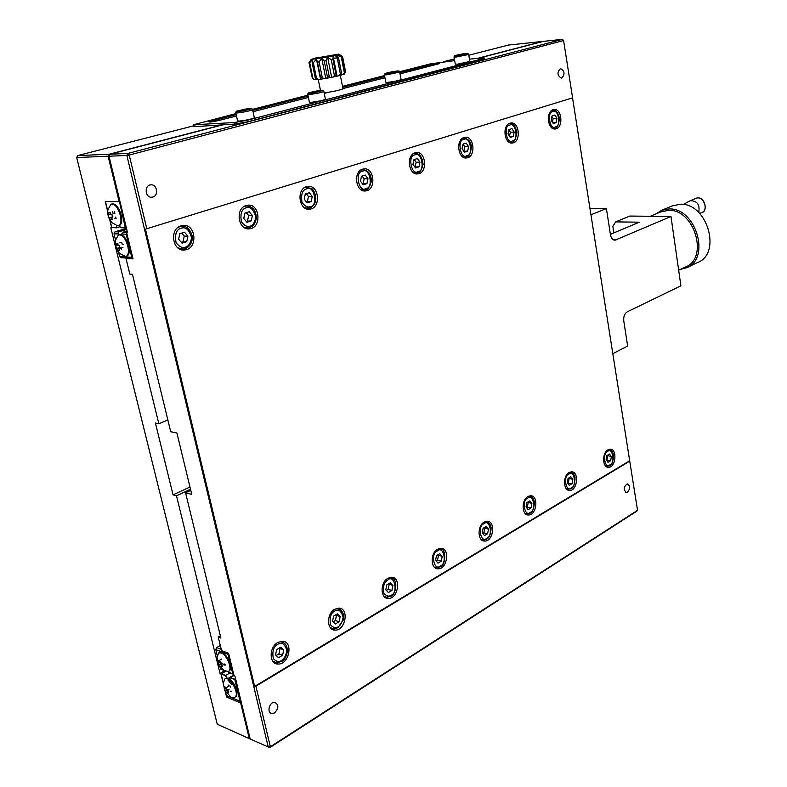 <?xml version="1.0" encoding="UTF-8"?>
<svg xmlns="http://www.w3.org/2000/svg" width="787" height="787" viewBox="0 0 787 787"><rect width="100%" height="100%" fill="white"/><g stroke="black" fill="none" stroke-linecap="round" stroke-linejoin="round"><path stroke-width="1.18" d="M572.543 97.863L629.679 460.749L254.634 686.421L145.447 229.145L572.602 97.844L563.581 40.531L129.225 155.059L146.835 228.899M181.079 225.849C168.969 228.948 172.51 251.958 184.729 249.951C198.206 249.066 196.14 223.38 182.732 225.495L181.079 225.849M246.124 205.545C234.851 208.417 238.186 230.748 249.548 228.801C262.012 227.945 259.966 203.203 247.571 205.23L246.124 205.545M607.977 449.839C601.848 452.928 602.389 467.96 608.597 467.311C615.975 467.517 617.461 448.551 610.004 449.22L607.977 449.839M569.158 472.485C562.705 475.751 563.236 491.068 569.758 490.439C577.569 490.704 579.291 471.177 571.401 471.807L569.158 472.485M527.979 496.518C521.191 499.971 521.683 515.574 528.549 514.983C536.832 515.308 538.839 495.171 530.468 495.771L527.979 496.518M484.221 522.047C477.06 525.706 477.522 541.613 484.753 541.053C493.547 541.466 495.889 520.679 486.986 521.23L484.221 522.047M437.621 549.237C430.076 553.113 430.479 569.326 438.093 568.814C447.449 569.326 450.194 547.841 440.73 548.332L437.621 549.237M387.912 578.248C379.944 582.35 380.269 598.877 388.296 598.435C398.261 599.055 401.498 576.822 391.395 577.245L387.912 578.248M306.507 186.696C295.981 189.362 299.109 211.054 309.704 209.175C321.273 208.348 319.266 184.473 307.756 186.43L306.507 186.696M362.679 169.166C352.832 171.635 355.783 192.717 365.68 190.907C376.442 190.12 374.494 167.051 363.791 168.92L362.679 169.166M415.093 152.806C405.866 155.108 408.62 175.609 417.887 173.858C427.931 173.11 426.052 150.799 416.067 152.589L415.093 152.806M464.094 137.509C455.427 139.663 458.024 159.604 466.711 157.921C476.096 157.213 474.295 135.6 464.969 137.322L464.094 137.509M510.025 123.175C501.87 125.182 504.3 144.601 512.465 142.978C521.26 142.309 519.538 121.355 510.802 123.008L510.025 123.175M553.143 109.718C545.46 111.597 547.742 130.514 555.435 128.95C563.689 128.311 562.046 107.976 553.841 109.56L553.143 109.718M277.811 642.487C268.888 647.121 268.987 664.287 277.919 664.031C289.252 664.966 293.777 641.061 282.258 641.257L277.811 642.487M334.77 609.256C326.339 613.614 326.566 630.456 335.036 630.102C345.65 630.859 349.467 607.83 338.695 608.154L334.77 609.256M629.679 460.749L637.539 510.301L636.781 511.196L269.744 747.65L270.344 746.735L268.239 747.089L126.874 155.482L129.225 155.059L127.917 153.435L126.874 155.482L109.019 156.21L127.533 232.647L126.658 232.627L133.023 258.884L126.018 258.5L129.825 274.092L132.442 274.279L170.72 431.738L176.908 433.007L191.753 494.374L185.565 492.78L220.891 638.05L218.245 637.067L221.54 650.583L228.604 653.299L234.034 675.699L234.929 676.053L250.168 738.993L269.744 747.65M254.634 686.421L255.913 686.205L270.344 746.735L637.539 510.301M629.797 461.103L255.913 686.205M152.796 197.035L152.088 197.183C145.32 198.373 143.775 185.496 150.622 184.886C156.977 183.735 159.082 195.54 152.796 197.035M561.751 78.09L561.475 78.149C557.157 75.572 556.842 72.384 560.501 68.597C564.722 70.928 565.135 74.086 561.751 78.09M109.019 156.21L110.062 154.203L127.917 153.435L562.42 39.35L563.581 40.531M590.948 214.772L606.413 208.594L610.456 234.752C611.184 238.323 612.748 240.124 615.149 240.143L670.986 216.484L680.893 285.789L627.15 311.898C624.524 313.62 623.402 316.64 623.776 320.948L627.652 346.054L612.807 353.658M274.574 712.904L272.145 713.602C266.508 713.583 269.144 701.778 274.653 702.338C278.923 704.621 278.893 708.143 274.574 712.904M627.524 492.298L626.472 492.632C623.225 489.78 623.491 486.858 627.278 483.867C630.269 485.736 630.348 488.55 627.524 492.298M146.333 193.041L146.225 189.116M589.955 208.496L606.413 208.594M610.397 234.359L639.3 222.2L615.719 221.875L629.797 216.061L670.986 216.484M126.018 258.5L127.405 258.057L121.355 257.733L119.594 256.611L131.763 257.26L132.787 257.92M132.895 258.352L127.405 258.057M126.658 232.627L127.474 232.372M110.062 154.203L222.741 124.858L195.166 126.609L193.681 126.284L193.415 125.084M478.447 58.268L543.364 41.367L562.42 39.35M185.565 492.78L190.779 490.34M218.245 637.067L220.36 635.886M484.782 59.202L247.856 121.759L234.703 124.09L222.741 124.858M615.719 221.875L612.827 226.263L613.85 232.903M132.59 257.113L131.763 257.26L126.166 234.182L127.002 234.034M678.669 270.226L685.172 267.157C709.117 258.726 694.626 208.88 668.468 210.326L660.539 211.988M233.591 673.869L232.824 673.997L228.043 654.312L228.82 654.174M228.505 653.259L228.043 654.312L215.756 649.58L216.641 647.553L221.226 649.314M220.301 645.488L216.641 647.553L215.756 649.58L217.133 655.227M469.495 59.153L482.185 57.904L484.576 58.031L482.421 58.779L247.521 120.195L234.369 122.536L193.346 124.789L235.972 113.594M399.58 71.745L430.273 63.895L454.66 60.619M126.746 233.011L126.166 234.182L121.651 234.044L123.529 232.057L127.002 232.519M121.355 234.988L121.651 234.044M122.811 235.884C127.937 240.792 129.914 246.577 128.763 253.227M118.453 233.936L114.007 233.798L115.01 231.801L118.601 231.909L118.453 233.936L119.112 234.782M114.007 233.798L115.453 239.71M118.483 252.056L119.594 256.611M127.13 230.965L123.529 232.057M252.519 109.363L307.963 95.178M342.502 86.344L384.528 75.591M399.796 72.66L429.81 64.967L439.264 63.658L400.022 73.88M384.941 77.765L342.935 88.567M328.622 92.256L324.244 93.378M308.425 97.45L253.05 111.695M236.494 115.955L219.091 120.431C212.883 121.837 209.48 122.3 208.899 121.818L236.198 114.617M252.765 110.367L308.16 96.162M342.689 87.308L384.705 76.536M680.539 269.341L686.313 267.855C711.133 259.1 696.101 207.434 668.98 208.958L661.828 210.237L655.787 213.985M228.26 672.177L233.719 674.37L227.905 671.685M220.045 667.13L220.527 669.088L223.911 670.435M222.082 652.748C227.64 656.437 230.424 661.68 230.434 668.468M186.706 241.688L187.936 236.218L184.512 232.224L179.839 233.7L178.6 239.199L182.053 243.193L186.706 241.688L181.158 242.16M251.25 220.891L252.401 215.638L249.243 211.742L244.914 213.11L243.754 218.393L246.931 222.288L251.25 220.891L246.105 221.275M610.623 460.759L611.381 456.637L609.541 454.04L606.925 455.565L606.167 459.706L608.017 462.303L610.623 460.759L606.59 460.306M572.021 483.651L572.818 479.391L570.85 476.755L568.086 478.378L567.289 482.657L569.257 485.284L572.021 483.651L567.752 483.267M531.077 507.92L531.914 503.532L529.828 500.857L526.887 502.578L526.05 506.995L528.156 509.661L531.077 507.92L527.329 507.143L526.542 507.605M487.586 533.714L488.461 529.179L486.228 526.464L483.11 528.293L482.224 532.858L484.477 535.563L487.586 533.714L483.828 532.848L482.746 533.478M441.291 561.17L442.215 556.468L439.825 553.723L436.5 555.681L435.565 560.393L437.975 563.138L441.291 561.17L437.533 560.196L436.126 561.033M391.916 590.447L392.89 585.587L390.322 582.803L386.771 584.889L385.787 589.768L388.365 592.552L391.916 590.447L388.168 589.365L386.387 590.417M311.17 201.58L312.252 196.524L309.33 192.736L305.307 194.005L304.215 199.091L307.156 202.879L311.17 201.58L306.389 201.895M366.939 183.607L367.962 178.728L365.257 175.039L361.508 176.229L360.476 181.128L363.2 184.817L366.939 183.607L362.492 183.863M418.989 166.834L419.953 162.132L417.435 158.531L413.932 159.633L412.959 164.365L415.497 167.965L418.989 166.834L414.838 167.031M467.675 151.153L468.59 146.598L466.238 143.086L462.963 144.129L462.038 148.694L464.399 152.206L467.675 151.153L463.789 151.301M513.301 136.446L514.167 132.049L511.973 128.615L508.904 129.589L508.028 134.006L510.232 137.44L513.301 136.446L509.701 136.604M556.163 122.634L556.989 118.375L554.933 115.02L552.041 115.935L551.215 120.214L553.271 123.569L556.163 122.634L552.808 122.811M282.582 655.286L283.674 650.042L280.703 647.189L276.63 649.58L275.529 654.853L278.519 657.696L282.582 655.286L278.903 653.928L276.217 655.512M339.128 621.75L340.161 616.703L337.407 613.88L333.599 616.113L332.567 621.189L335.341 624.002L339.128 621.75L335.41 620.54L333.206 621.838M235.834 112.954L237.546 120.805L239.1 121.119C245.751 120.352 250.846 119.26 254.378 117.863L254.309 117.568M307.825 94.519L309.37 102.084L311.111 102.349C317.535 101.572 322.306 100.569 325.444 99.329L325.395 99.083M384.4 74.913L385.787 82.182L387.725 82.369C393.884 81.612 398.34 80.687 401.095 79.595L401.055 79.389M454.04 57.097L455.27 64.072L457.395 64.209L469.898 61.465M687.415 267.334L697.351 262.632C722.141 253.857 707.287 202.643 680.224 204.236L672.049 205.958M222.052 669.717L220.527 669.088M181.689 233.119L184.256 236.1L187.936 236.218M246.292 212.677L248.662 215.589L252.401 215.638M607.21 455.407L611.381 456.637M568.598 478.083L572.818 479.391M527.664 502.126L531.914 503.532M484.172 527.674L488.461 529.179M437.887 554.865L442.215 556.468M388.532 583.856L392.89 585.587M306.271 193.7L308.465 196.534L312.252 196.524M362.118 176.032L364.145 178.797L367.962 178.728M414.237 159.545L416.126 162.23L419.953 162.132M462.982 144.119L464.743 146.746L468.59 146.598M508.845 129.894L510.33 132.226L514.167 132.049M551.923 116.574L553.153 118.581L556.989 118.375M279.287 648.026L283.674 650.042M335.783 614.834L340.161 616.703M126.491 228.319L115.01 231.801M118.601 231.909L126.756 229.43M119.25 234.91C126.215 234.575 132.196 255.322 125.507 256.513L119.742 253.483C116.191 249.764 114.735 245.396 115.404 240.409L118.375 235.008L119.25 234.91M218.314 664.356L217.005 657.243L218.658 652.905L221.167 652.944C227.138 654.823 232.854 669.796 228.269 671.537L223.734 670.298L218.589 664.917M184.256 236.1L183.027 241.56M248.662 215.589L247.511 220.822M607.643 456.017L606.885 460.139M569.07 478.703L568.273 482.952M528.156 502.765L527.329 507.143M484.703 528.313L483.828 532.848M438.457 555.514L437.533 560.196M389.142 584.515L388.168 589.365M308.465 196.534L307.383 201.58M364.145 178.797L363.132 183.656M416.126 162.23L415.162 166.933M464.743 146.746L463.828 151.281M510.33 132.226L509.523 136.328M553.153 118.581L552.444 122.221M279.995 648.704L278.903 653.928M336.442 615.503L335.41 620.54M120.952 234.851L121.454 234.693M119.299 245.475L118.05 245.505L117.893 243.616L116.161 243.527L116.319 245.416L115.64 245.278L116.437 248.515L117.834 250.364L119.565 250.473L118.837 248.751L120.086 248.722L119.299 245.475M221.609 663.549L220.35 663.303L220.222 661.611L218.422 660.903L218.55 662.585L217.792 662.044L219.848 666.746L221.659 667.465L221.029 666.068L222.288 666.323L221.609 663.549M247.551 109.118L239.828 110.672L247.63 109.521M318.892 90.938L311.593 92.394L318.971 91.322M394.818 71.587L387.952 72.955L394.887 71.951M463.887 53.988L457.404 55.267L463.946 54.333M119.949 242.347L121.739 242.416L122.172 244.216L123.175 244.255M116.437 248.515L119.703 247.492M119.299 249.902L117.834 250.364M698.738 212.49C700.056 204.699 697.233 200.774 690.258 200.724L683.264 204.453M218.422 660.903L221.747 658.994M218.471 664.818L221.796 662.9M222.013 665.497L219.848 666.746M243.429 109.757L243.586 110.465M314.889 91.558L315.016 92.197M390.942 72.197L391.05 72.768M460.139 54.578L460.228 55.09M122.969 247.462L118.837 248.751M120.185 247.334L121.326 247.974M121.405 248.308L121.621 249.174M116.319 245.416L117.971 244.895M117.115 248.653L119.791 247.816M225.613 664.405L224.61 664.012L221.029 666.068M224.984 665.546L224.816 664.867M218.55 662.585L220.222 661.621M219.229 665.359L222.8 663.293M342.463 56.487L339.099 54.392L341.902 57.008L337.141 55.09L338.567 58.012L333.59 58.1M317.24 57.854L338.646 54.126L335.292 55.572L337.22 57.697M333.137 56.084L311.16 59.468L315.203 58.081L333.196 56.143L332.96 59.31L331.258 59.664L327.628 57.225L326.074 60.678L324.224 61.012L321.745 58.297L319.119 61.878L317.466 62.124L316.463 59.114L313.344 62.685L312.173 62.812L312.714 59.527L309.281 62.94L311.16 59.468L308.976 62.665L312.429 78.454M341.902 57.008L344.981 72.62L344.381 72.866L341.302 57.225M338.567 58.012L341.666 73.693L340.407 74.027L337.298 58.327M332.96 59.31L336.088 75.04L334.386 75.404L331.258 59.664M326.074 60.678L329.212 76.428L327.382 76.762L324.224 61.012M319.119 61.878L322.276 77.608L320.634 77.854L317.466 62.124M313.344 62.685L316.512 78.375L315.351 78.484L312.173 62.812M309.763 62.96L312.931 78.592L309.281 62.94M344.283 73.929L345.641 72.119L342.571 56.566M344.981 72.62L344.175 74.135L342.925 74.627L344.381 72.866M341.666 73.693L341.528 75.06L338.931 75.749L340.407 74.027M336.088 75.04L336.698 76.27L333.196 77.028L334.386 75.404M329.212 76.428L330.53 77.549L326.743 78.247L327.382 76.762M322.276 77.608L324.106 78.68L320.702 79.182L320.634 77.854M316.512 78.375L318.587 79.448L316.167 79.684L315.351 78.484M312.931 78.592L314.918 79.733L312.449 78.552M477.502 58.366L542.43 41.465L508.461 45.056L468.806 55.228M454.365 58.936L443.524 61.72M193.582 125.851L77.706 155.58L109.177 154.232L221.836 124.917M107.73 211.614L105.271 201.59L119.142 201.62L108.144 156.239L76.683 157.528L217.261 724.256L249.282 738.599L240.645 702.958L226.587 697.046L225.161 691.202M231.722 684.188L229.027 681.68M76.683 157.528L77.706 155.58M223.301 683.637L220.891 673.79L220.026 673.436L176.495 495.78L173.051 494.875L155.413 423.052L158.846 423.74L110.839 227.777L111.695 227.807L109.649 219.475M190.513 489.248L176.495 495.78M220.026 673.436L224.482 670.849M225.22 671.272L220.891 673.79M226.587 697.046L227.984 696.21M240.645 702.958L241.343 702.535M249.282 738.599L250.148 738.924M119.142 201.62L119.958 201.383M109.177 154.232L108.144 156.239M158.846 423.74L167.857 419.963M173.051 494.875L189.982 487.015M225.377 671.35L221.137 674.125L223.331 683.086M225.426 691.645L226.371 695.541L240.084 701.296L234.831 679.653L230.266 677.814L235.008 679.24L240.084 701.296L240.95 700.942M120.037 201.698L119.28 201.58M119.221 201.6L105.684 201.59M105.527 201.915L107.76 211.044M109.944 219.986L111.784 227.492L116.407 227.837L111.784 227.492M324.146 92.856C332.96 91.686 339.246 90.338 342.994 88.833L342.935 88.528M227.325 678.325L225.623 675.935L221.304 673.721L225.633 675.462L230.02 672.895M229.47 679.23L230.266 677.814M228.269 678.689L229.44 679.279C234.467 683.529 236.907 688.556 236.749 694.35M240.979 701.05L240.379 701.414M126.382 227.866L120.814 227.728L125.32 227.846L119.506 201.856L125.782 227.768L126.314 227.6M116.712 226.026L116.22 227.61M112.787 204.158C119.27 203.666 125.271 222.898 119.299 225.18M120.814 227.728L119.122 225.574M120.037 226.745L116.407 227.837M227.974 678.492L233.877 675.02M342.925 74.627L341.538 74.913M338.931 75.749L336.698 76.27M333.196 77.028L330.53 77.549M326.743 78.247L324.106 78.68M320.702 79.182L318.587 79.448M316.079 79.546L314.918 79.733M235.716 679.309L235.008 679.24L235.608 678.886M233.985 675.492L230.621 677.469M227.925 680.037L229.509 681.739L229.686 680.755M224.639 690.209L223.331 683.146L224.915 678.886C230.119 675.62 240.33 695 234.654 697.38L231.978 697.302M111.744 204.118C118.778 203.567 124.779 224.846 117.932 225.967L112.118 222.8C108.616 219.012 107.219 214.625 107.927 209.637L111.006 204.207L111.744 204.118M225.574 691.281L224.147 687.986L224.905 688.546L224.777 686.874L226.587 687.622L226.705 689.294L227.964 689.56L228.633 692.314L227.384 692.039L227.994 693.416L226.194 692.658L225.574 691.281L229.115 689.176M111.98 214.654L110.701 214.723L110.534 212.815L108.754 212.795L108.911 214.694L108.213 214.595L109.019 217.871L110.446 219.711L112.236 219.75L111.498 218.009L112.777 217.94L111.98 214.654M228.348 691.458L227.384 692.039M224.816 690.72L227.069 689.382M228.328 691.389L226.194 692.658M231.289 691.448L230.571 691.153M109.019 217.871L112.866 216.74M112 219.248L110.446 219.711M115.709 217.074L116.082 218.599L114.292 218.57M230.257 687.189L229.883 685.664M228.073 684.926L228.446 686.441L224.905 688.546M112.679 217.655L111.498 218.009M114.843 213.503L114.4 211.683M112.61 211.664L113.053 213.484M108.911 214.694L110.633 214.192M109.718 217.979L112.521 217.153M335.292 55.572L317.348 57.579M333.196 56.143L333.639 58.366L336.492 57.874M320.486 79.084L316.463 59.114M325.749 78.306L321.745 58.297M331.622 77.234L327.628 57.225M337.052 76.064L333.088 56.093M616.093 239.907L613.486 239.838M178.393 227.177L181.335 226.272L185.27 226.764M184.925 248.702L183.204 249.066L177.892 247.885M243.763 206.706L246.144 206.007L249.145 206.263M249.489 227.659L243.685 227.177M605.882 466.238L609.532 465.786C612.011 464.891 613.329 461.29 613.486 454.965C612.611 451.285 610.948 449.485 608.479 449.584L609.955 449.869M566.807 489.239L570.909 488.816C573.467 487.881 574.864 484.202 575.081 477.758C574.235 474 572.493 472.131 569.847 472.161L571.569 472.534M528.805 496.115L530.891 496.597M528.844 496.095L528.903 496.115C531.746 496.174 533.566 498.132 534.373 501.978C534.137 508.382 532.651 512.14 529.946 513.242L527.113 514.019L525.332 513.626M485.254 521.565L487.714 522.184M485.323 521.535L485.412 521.555C488.442 521.643 490.34 523.709 491.137 527.762C490.763 534.324 489.199 538.141 486.415 539.203L483.326 540.039L481.221 539.508M438.91 548.647L441.812 549.464M439.018 548.608L439.136 548.637C447.164 547.014 445.776 566.306 440.09 566.827L436.687 567.732L434.217 567.034M389.506 577.54L392.9 578.602M389.663 577.491L389.801 577.53C399.707 577.727 395.468 596.025 390.686 596.29L386.909 597.284L384.026 596.349M304.382 187.739L308.652 187.326M309.439 208.112L304.608 207.866M360.761 170.11L364.174 169.736M365.247 189.923L361.213 189.824M413.323 153.681L416.077 153.367M417.326 172.953L413.932 172.943M462.461 138.325L464.694 138.059M466.032 157.075L463.179 157.134M508.589 123.913L510.31 123.726M511.688 142.191L509.278 142.29M551.717 110.446L553.182 110.269M554.579 128.212L552.543 128.34M280.221 641.494L284.796 643.304M280.477 641.435L280.644 641.494C291.613 644.091 286.94 660.037 281.284 661.523L276.601 662.723L272.705 661.119M336.728 608.41L340.682 609.797M336.925 608.361L337.082 608.41C342.384 609.984 344.45 613.84 343.28 619.989L337.869 627.79L333.678 628.872L330.314 627.642M185.476 247.167C182.663 248.338 179.534 246.902 176.111 242.858C174.606 234.457 176.258 229.578 181.079 228.21C185.801 226.587 189.313 229.814 191.605 237.881C190.444 243.37 188.398 246.469 185.476 247.167M250.099 226.154C247.482 227.256 244.6 225.83 241.432 221.895C240.065 213.779 241.609 209.096 246.075 207.837C250.453 206.322 253.699 209.47 255.805 217.281C254.703 222.554 252.804 225.515 250.099 226.154M609.856 464.891C604.898 469.987 602.075 452.594 607.692 451.433C612.65 446.426 615.424 463.7 609.856 464.891M571.224 487.91C565.971 493.242 562.931 475.417 568.883 474.118C574.146 468.875 577.127 486.582 571.224 487.91M530.251 512.317C524.673 517.915 521.397 499.627 527.733 498.181C533.301 492.682 536.518 510.842 530.251 512.317M486.71 538.259C480.788 544.132 477.247 525.362 483.995 523.749C489.917 517.984 493.38 536.616 486.71 538.259M440.366 565.873C434.07 572.051 430.233 552.769 437.424 550.969C443.73 544.899 447.478 564.033 440.366 565.873M390.932 595.316C388.788 596.821 386.437 596.153 383.879 593.319C382.797 586.453 384.086 582.016 387.755 580.009C394.474 573.615 398.537 593.28 390.932 595.316M310.078 206.647C307.648 207.679 304.972 206.273 302.051 202.436C300.801 194.596 302.247 190.09 306.399 188.929C314.003 183.843 318.696 206.578 310.078 206.647M365.916 188.496C358.833 193.464 354.416 171.251 362.532 171.33C369.624 166.5 373.943 188.516 365.916 188.496M418.025 171.546C411.394 176.278 407.332 154.744 414.906 154.911C421.537 150.317 425.511 171.664 418.025 171.546M466.75 155.708C460.543 160.214 456.794 139.329 463.877 139.565C470.095 135.177 473.764 155.895 466.75 155.708M512.435 140.853C506.592 145.162 503.139 124.877 509.779 125.172C515.613 120.982 518.997 141.099 512.435 140.853M555.337 126.904C549.838 131.026 546.64 111.311 552.877 111.665C558.367 107.652 561.505 127.209 555.337 126.904M281.49 660.529C279.031 662.231 276.316 661.631 273.345 658.729C272.056 651.449 273.522 646.648 277.722 644.327C281.854 641.779 284.904 643.914 286.881 650.721C285.838 655.964 284.038 659.231 281.49 660.529M338.095 626.796C335.803 628.39 333.275 627.76 330.52 624.888C329.35 617.825 330.717 613.211 334.642 611.056C338.489 608.676 341.322 610.801 343.142 617.421C342.158 622.478 340.476 625.606 338.095 626.796M194.832 125.103L195.166 126.609M234.703 124.09L234.369 122.536M247.856 121.759L247.521 120.195M482.647 60.137L482.421 58.779M430.027 66.167L429.81 64.967M211.526 120.942L211.733 121.857M118.837 234.87L119.929 234.703C126.874 234.359 132.865 255.057 126.205 256.287M218.855 652.817L221.757 652.61C227.738 654.489 233.454 669.462 228.86 671.193L228.496 671.409M237.32 112.964L235.775 112.679C237.084 110.721 232.834 111.872 247.767 108.763C254.457 108.508 250.502 108.065 252.627 109.727C249.085 111.085 243.98 112.157 237.32 112.964M252.558 109.452L254.378 117.863M309.517 94.509L307.776 94.283C308.258 92.571 306.615 93.102 319.207 90.603C325.621 90.357 321.794 89.885 323.87 91.508C320.722 92.718 315.941 93.712 309.517 94.509M323.821 91.272L325.444 99.329M386.309 74.883L384.361 74.716L385.079 73.486L395.782 71.194C398.783 70.692 400.091 70.997 399.698 72.119L386.309 74.883M399.658 71.922L401.095 79.595M456.126 57.038L454.01 56.93C454.778 55.267 452.407 56.044 463.946 53.742C470.518 53.408 466.691 52.995 468.678 54.48L456.126 57.038M468.649 54.313L469.928 61.632M238.008 111.557C231.181 112.364 246.429 108.488 249.863 108.537C256.778 107.701 241.491 111.606 238.008 111.557M310.147 93.171C303.379 93.997 317.358 90.446 321.007 90.397C327.864 89.541 313.856 93.122 310.147 93.171M386.889 73.604C380.2 74.46 392.89 71.233 396.737 71.096C403.485 70.22 390.785 73.466 386.889 73.604M456.657 55.828C450.066 56.694 461.644 53.752 465.638 53.536C472.279 52.65 460.7 55.611 456.657 55.828M699.692 213.444L701.768 212.539C709.156 210.011 703.155 195.137 696.023 198.304L695.757 198.413M225.112 678.807L225.505 678.542C230.709 675.285 240.911 694.646 235.234 697.036L234.87 697.252M111.479 204.069L112.423 203.922C119.447 203.371 125.448 224.59 118.63 225.751M182.033 249.833L184.729 249.951M247.384 228.751L249.548 228.801M607.2 467.065L608.597 467.311M568.165 490.134L569.758 490.439M526.71 514.59L528.549 514.983M482.618 540.551L484.753 541.053M435.634 568.165L438.093 568.814M385.443 597.589L388.296 598.435M307.943 209.155L309.704 209.175M364.233 190.916L365.68 190.907M416.687 173.878L417.887 173.858M465.707 157.951L466.711 157.921M511.619 143.018L512.465 142.978M554.707 128.989L555.435 128.95M274.053 662.575L277.919 664.031M331.711 628.99L335.036 630.102M152.088 197.183L150.927 197.193M614.421 240.133L615.149 240.143M272.145 713.602L270.207 712.786M626.472 492.632L625.803 492.505M179.456 248.908L180.695 248.958M180.026 226.243L181.335 226.272C189.815 224.836 193.887 237.94 192.097 240.094C191.172 244.364 188.831 247.226 185.083 248.682L183.204 249.066M244.865 227.905L245.987 227.935M244.964 206.007L246.144 206.007C252.883 206.283 256.277 210.552 256.316 218.806C253.542 227.679 252.096 225.899 249.656 227.63L248.003 227.984M305.494 208.388L306.497 208.388M305.267 187.208L311.337 188.477C312.587 188.28 316.777 194.684 315.617 200.882C314.682 204.502 312.675 206.902 309.606 208.093L308.13 208.407M361.863 190.198L362.748 190.188M361.41 169.707L362.335 169.687C368.336 170.248 371.336 174.153 371.326 181.394C369.595 187.188 367.627 190.021 365.404 189.903L364.096 190.179M414.415 173.219L415.182 173.199M413.795 153.376L414.601 153.357C419.52 153.19 422.353 156.869 423.101 164.385C421.478 170.297 419.599 173.15 417.484 172.924L416.303 173.179M463.523 157.331L464.182 157.311M462.805 138.099L463.494 138.069C468.285 138.709 470.951 141.68 471.502 146.992C470.38 154.006 468.609 157.361 466.199 157.046L465.127 157.282M509.533 142.427L510.084 142.408M508.736 123.785L509.317 123.746C512.957 122.969 515.475 125.831 516.882 132.324C515.751 139.378 514.068 142.654 511.855 142.162L510.881 142.378M551.884 110.328L552.366 110.298C555.701 109.472 558.081 112.207 559.508 118.512C558.445 125.517 556.862 128.743 554.746 128.183L553.851 128.379M661.552 211.565L650.328 216.268M484.576 58.031L484.812 59.379M126.343 256.247C133.023 254.683 126.992 234.3 119.978 234.693L118.375 235.008M673.092 205.525L661.828 210.237M229.027 671.104C233.513 668.989 227.827 654.41 221.885 652.58L218.658 652.905M690.258 200.724L696.023 198.304C704.778 194.94 708.448 211.89 701.768 212.539M342.994 88.833L340.328 75.385M320.476 90.446L318.263 79.487M224.915 678.886L225.505 678.551C227.63 677.745 230.089 679.092 232.893 682.575C234.9 684.228 239.002 694.636 235.392 696.938M118.768 225.712C125.605 224.226 119.575 203.302 112.462 203.912L111.006 204.207M230.217 696.239L224.964 690.848"/></g></svg>
